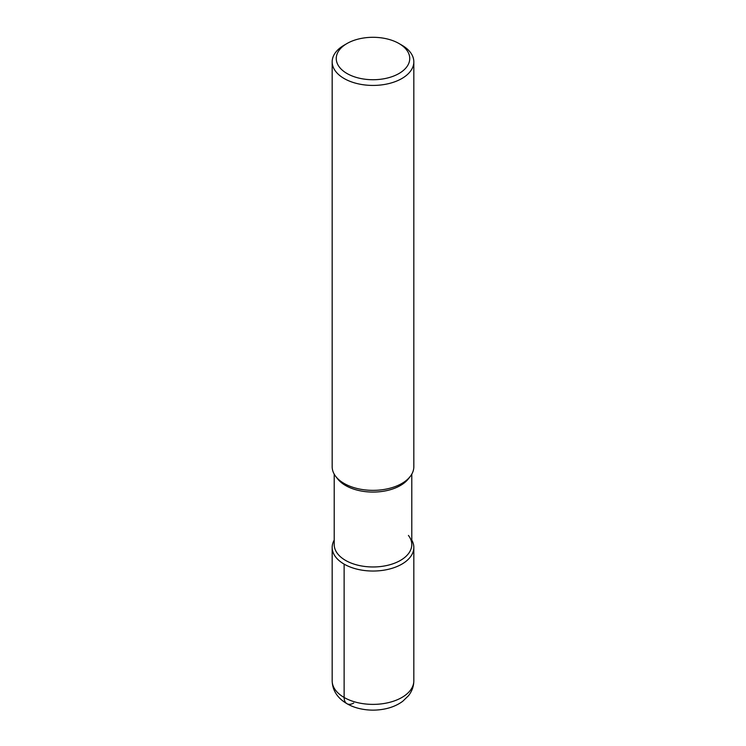 <?xml version="1.0" encoding="UTF-8"?>
<svg xmlns="http://www.w3.org/2000/svg" width="746" height="746" viewBox="0 0 746 746"><rect width="100%" height="100%" fill="white"/><g stroke="black" fill="none" stroke-linecap="round" stroke-linejoin="round"><path stroke-width="1.12" d="M408.416 535.432A38.792 22.399 180 0 1 411.792 544.571A38.792 22.399 180 0 1 373 566.969A38.792 22.399 180 0 1 334.208 544.571L334.208 474.148M332.175 547.461A40.825 23.574 180 0 0 373 571.035A40.825 23.574 180 0 0 413.825 547.461A40.825 23.574 180 0 0 411.792 540.104A40.825 23.574 180 0 1 373 571.035A40.825 23.574 180 0 1 334.208 540.104A40.825 23.574 180 0 0 332.175 547.461L332.175 680.809A40.825 23.574 180 0 0 373 704.383A40.825 23.574 180 0 0 413.825 680.809C413.75 686.329 411.96 691.309 408.463 695.748L402.784 701.24C398.01 704.774 392.415 707.255 386.008 708.7C377.056 710.668 368.132 710.612 359.246 708.523C351.935 706.779 345.78 703.674 340.763 699.216C335.234 694.153 332.371 688.026 332.175 680.809M408.407 478.811A38.792 22.399 180 0 1 373.009 492.071A38.792 22.399 180 0 1 337.593 478.82M398.979 43.51A36.75 21.214 180 0 1 398.979 73.518A36.75 21.214 180 0 1 347.021 73.518A36.75 21.214 180 0 1 347.021 43.51A36.75 21.214 180 0 1 398.979 43.51L401.87 45.18A40.825 23.574 180 0 1 413.825 61.853L413.825 466.782A40.825 23.574 180 0 1 410.272 476.405A40.825 23.574 180 0 1 373.009 490.355A40.825 23.574 180 0 1 335.728 476.414A40.825 23.574 180 0 1 332.175 466.782L332.175 61.853M413.825 61.853A40.825 23.574 180 0 1 373 85.426A40.825 23.574 180 0 1 332.175 61.843A40.825 23.574 180 0 1 344.13 45.18L347.021 43.51M344.13 564.125L344.13 697.482A13.605 7.861 120 0 0 353.753 703.03M411.792 474.148L411.792 544.571M410.281 476.405L408.416 478.811M335.719 476.405L337.584 478.811M413.825 547.461L413.825 680.809"/></g></svg>
